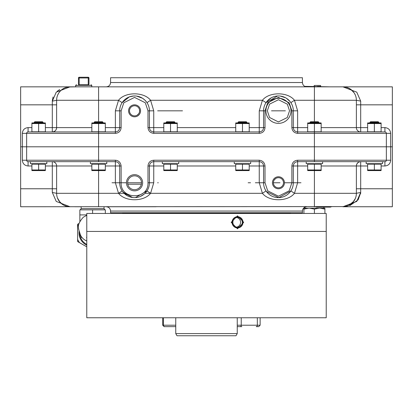 <?xml version="1.0" encoding="UTF-8"?>
<svg xmlns="http://www.w3.org/2000/svg" width="413" height="413" viewBox="0 0 413 413"><rect width="100%" height="100%" fill="white"/><g stroke="black" fill="none" stroke-linecap="round" stroke-linejoin="round"><path stroke-width="0.62" d="M271.511 110.823L279.993 110.823L271.511 110.823M302.424 82.528L302.424 77.732L110.576 77.732L110.576 82.528L302.424 82.528C302.677 85.145 304.118 86.585 306.74 86.844L256.948 86.844M31.899 127.612L28.084 127.612C24.589 127.953 22.669 129.868 22.328 133.363L22.328 146.796L390.672 146.796L20.65 146.796L20.65 86.844L342.95 86.844L356.749 92.156L360.694 101.113L356.378 100.271L356.378 127.612L367.627 127.612M338.18 86.844L392.35 86.844L392.35 188.762L360.694 188.762L360.694 192.437L356.749 201.436L342.95 206.748L345.578 206.588L20.65 206.748L20.65 146.796L22.328 146.796L22.328 160.223C22.694 163.698 24.61 165.613 28.084 165.98L31.899 165.98M76.803 86.844L67.422 86.998M75.625 86.844L98.588 86.844L98.588 100.271L56.622 100.271L52.306 101.154L52.374 99.9L52.306 101.154L56.251 92.156L70.05 86.844A13.428 13.428 0 0 0 56.622 100.271L56.622 127.612L91.846 127.612M134.561 115.883A5.059 5.059 0 0 1 129.496 110.823A5.059 5.059 0 0 1 134.561 105.764A5.059 5.059 0 0 1 139.62 110.823A5.059 5.059 0 0 1 134.561 115.883L134.741 115.877M330.049 86.844L304.763 86.363M356.233 98.294L355.954 96.921M342.95 86.844A13.428 13.428 0 0 1 356.378 100.271A13.428 13.428 0 0 0 342.95 86.844L344.509 86.931L342.95 86.844M98.588 121.711L98.588 100.271L118.536 100.271C125.134 91.696 143.992 91.701 150.58 100.271L262.42 100.271C269.018 91.696 287.876 91.701 294.464 100.271L356.378 100.271M70.05 86.844L68.563 86.926M56.984 97.174L57.273 96.136M59.229 92.316L60.597 90.736L59.229 92.316M61.454 89.951L62.668 89.053L61.454 89.951M63.468 88.568L64.464 88.057M66.674 87.272L68.042 86.993L66.674 87.272M63.803 88.382L64.144 88.212M353.771 92.316L350.327 89.053M349.522 88.563L348.846 88.206M348.144 87.886L346.791 87.406M290.447 102.052L289.952 101.412M289.885 101.33L288.728 100.085M288.672 100.034L286.643 98.423M284.227 97.127L285.626 97.804M285.517 97.747L280.2 96.059M277.588 95.981L266.024 102.646L262.42 100.271L259.256 110.823L259.256 131.928L153.744 131.928L153.744 127.612L149.429 127.612L149.429 110.823L153.744 110.823L153.744 127.612L163.791 127.612M146.563 102.052L144.844 100.085M144.787 100.034L142.764 98.423M142.49 98.248L136.564 96.09M133.704 95.981L129.537 96.828M129.264 96.931L122.14 102.646L118.536 100.271L115.372 110.823L115.372 131.928L28.084 131.928L28.084 127.612M52.306 100.886L53.081 96.972M57.185 91.299L59.678 89.538M360.694 101.154L360.694 131.928A4.316 4.316 0 0 1 356.378 127.612L321.154 127.612M381.101 165.98L384.916 165.98C388.411 165.639 390.331 163.718 390.672 160.223L386.356 160.223L386.356 133.363A1.44 1.44 0 0 0 384.916 131.928L297.628 131.928L297.628 127.612L293.307 127.612L293.307 110.823A14.868 14.868 0 0 0 278.439 95.955A14.868 14.868 0 0 0 263.571 110.823L259.256 110.823M56.622 127.612C56.364 130.229 54.929 131.67 52.306 131.928A4.316 4.316 0 0 0 56.622 127.612L52.306 127.612L52.306 101.154M390.672 160.223L390.672 146.796L392.35 146.796L390.672 146.796L390.672 133.363C390.306 129.894 388.39 127.973 384.916 127.612L381.101 127.612M263.571 110.823L265.012 110.823L265.012 127.607C264.671 131.112 262.745 133.032 259.24 133.363L259.256 131.928C261.878 131.67 263.318 130.229 263.571 127.612L263.571 110.823A14.868 14.868 0 0 1 278.439 95.955A14.868 14.868 0 0 1 293.307 110.823L297.628 110.823L297.628 127.612L307.675 127.612M119.693 110.823L121.128 110.823L121.128 127.607C120.787 131.107 118.867 133.022 115.372 133.363L115.372 131.928C117.994 131.67 119.434 130.229 119.693 127.612L119.693 110.823A14.868 14.868 0 0 1 134.561 95.955A14.868 14.868 0 0 1 149.429 110.823A14.868 14.868 0 0 0 134.561 95.955A14.868 14.868 0 0 0 119.693 110.823L115.372 110.823M52.306 131.928L52.306 127.612L45.373 127.612M297.628 131.928L297.628 133.363C294.185 132.976 292.27 131.055 291.872 127.612L293.307 127.612C293.566 130.229 295.006 131.67 297.628 131.928C295.006 131.67 293.566 130.229 293.307 127.612M153.744 131.928C151.122 131.67 149.682 130.229 149.429 127.612C149.682 130.229 151.122 131.67 153.744 131.928L153.76 133.363C150.317 132.986 148.391 131.066 147.988 127.612L147.988 110.823L149.429 110.823M115.372 161.664C117.994 161.917 119.434 163.357 119.693 165.98C119.434 163.357 117.994 161.917 115.372 161.664L115.366 160.223L26.644 160.223L26.644 133.363A1.44 1.44 0 0 1 28.084 131.928A1.44 1.44 0 0 0 26.644 133.363L98.588 133.363L98.588 161.664L115.372 161.664L115.372 165.98L119.693 165.98L119.693 182.763A14.868 14.868 0 0 0 134.561 197.631A14.868 14.868 0 0 0 149.429 182.763L147.988 182.763C148.819 200.088 120.302 200.088 121.128 182.763L115.372 182.763L115.372 165.98L105.325 165.98M162.49 110.823L158.205 110.823M157.652 110.823L182.505 110.823M272.446 110.823L285.373 110.823L272.446 110.823M134.561 104.83A5.994 5.994 0 0 1 140.554 110.823A5.994 5.994 0 0 1 134.561 116.817A5.994 5.994 0 0 1 128.562 110.823A5.994 5.994 0 0 1 134.561 104.83M139.517 109.806L139.537 111.711M138.804 113.575L137.328 115.057M129.599 111.835L129.496 110.823M110.576 211.064L110.576 212.741L302.424 212.741L302.424 211.064L110.576 211.064C110.323 208.441 108.882 207.001 106.26 206.748L156.052 206.748M68.31 206.634L70.05 206.748L56.251 201.436L52.306 192.473L56.622 193.315L56.622 165.98L45.373 165.98M392.35 188.762L392.35 206.748L342.95 206.748A13.428 13.428 0 0 0 356.378 193.315L356.378 165.98L321.154 165.98M360.626 193.687L360.694 192.437L360.626 193.687M134.561 175.835A6.928 6.928 0 0 1 141.489 182.763A6.928 6.928 0 0 1 134.561 189.696A6.928 6.928 0 0 1 127.627 182.763A6.928 6.928 0 0 1 134.561 175.835L134.395 175.835M278.439 177.704A5.059 5.059 0 0 1 283.504 182.763A5.059 5.059 0 0 1 278.439 187.827A5.059 5.059 0 0 1 273.38 182.763A5.059 5.059 0 0 1 278.439 177.704L278.259 177.709M104.03 206.748L104.03 208.627L81.154 208.627L81.154 206.748L74.82 206.748M56.767 195.297L57.046 196.671M70.05 206.748A13.428 13.428 0 0 1 56.622 193.315A13.428 13.428 0 0 0 70.05 206.748M331.618 206.748L314.412 206.748L314.412 193.315L294.464 193.315C287.866 201.89 269.008 201.885 262.42 193.315L150.58 193.315C143.982 201.89 125.124 201.885 118.536 193.315L56.622 193.315M342.95 206.748L344.437 206.665M348.846 205.38L353.771 201.27L352.403 202.855M351.546 203.635L350.332 204.533M349.532 205.024L349.238 205.184M349.197 205.204L346.796 206.18M346.326 206.314L344.958 206.593M344.685 206.634L346.058 206.381M346.223 206.34L348.52 205.535L346.223 206.34M350.973 204.084L350.709 204.28M352.867 202.375L355.314 198.56M355.727 197.45L355.97 196.598M356.073 196.16L356.243 195.23M348.381 205.597L344.7 206.629M68.568 206.665L66.942 206.381M66.787 206.345L64.299 205.452L66.777 206.34M56.984 196.412L56.834 195.705M59.229 201.276L62.673 204.538M64.614 205.597L66.209 206.185M66.684 206.314L68.047 206.598M64.206 205.406L63.803 205.204M122.553 191.534L123.048 192.179M123.115 192.262L132.552 197.497M135.412 197.61L146.976 190.94L150.58 193.315L153.744 182.763L153.744 161.664L259.256 161.664L259.256 165.98L263.571 165.98L263.571 182.763L255.348 182.763L263.571 182.763L259.256 182.763L259.256 165.98L249.209 165.98M266.437 191.534L278.832 197.626L290.86 190.94L294.464 193.315L297.628 182.763L297.628 161.664L384.916 161.664L384.916 165.98M314.412 170.584L314.412 193.315L356.378 193.315L360.694 192.437M360.694 192.701L358.133 199.84L349.811 205.633M52.306 192.437L52.306 161.664A4.316 4.316 0 0 1 56.622 165.98L91.846 165.98M356.378 165.98C356.636 163.357 358.071 161.922 360.694 161.664A4.316 4.316 0 0 0 356.378 165.98L360.694 165.98L360.694 188.762L356.378 188.762M22.328 160.223L26.644 160.223A1.44 1.44 0 0 0 28.084 161.664L98.588 161.664M147.988 165.98L149.429 165.98L149.429 182.763L151.432 182.763L147.988 182.763L147.988 165.98C148.329 162.485 150.244 160.564 153.744 160.223L153.744 161.664C151.122 161.917 149.682 163.357 149.429 165.98L163.791 165.98M293.307 182.763L291.872 182.763L291.872 165.98C292.208 162.49 294.123 160.569 297.613 160.223L297.628 161.664C295.006 161.917 293.566 163.357 293.307 165.98L293.307 182.763A14.868 14.868 0 0 1 278.439 197.631A14.868 14.868 0 0 1 263.571 182.763A14.868 14.868 0 0 0 278.439 197.631A14.868 14.868 0 0 0 293.307 182.763L297.628 182.763M360.694 161.664L360.694 165.98L367.627 165.98M273.483 183.78L273.38 182.763L279.999 182.763L273.38 182.763L278.439 182.763L273.38 182.763L278.439 182.763L273.38 182.763L273.463 181.88M291.872 182.763L289.188 190.821L278.439 196.196L267.696 190.821L265.012 182.763L255.348 182.763L263.458 182.763M158.287 182.763L157.652 182.763M141.489 182.763L127.627 182.763L141.489 182.763L127.627 182.763L141.489 182.763L141.354 181.405M126.466 182.763L112.016 182.763L126.466 182.763M250.546 182.763L248.141 182.763M284.438 182.763L300.984 182.763L284.438 182.763M259.256 161.664C261.878 161.917 263.318 163.357 263.571 165.98C263.318 163.357 261.878 161.917 259.256 161.664L259.24 160.223C262.683 160.605 264.609 162.521 265.012 165.98L265.012 182.763L263.571 182.763M115.366 160.223C118.701 160.502 120.622 162.423 121.128 165.98L119.693 165.98M386.356 160.223A1.44 1.44 0 0 1 384.916 161.664A1.44 1.44 0 0 0 386.356 160.223L314.412 160.223L314.412 131.928M149.542 182.763L153.744 182.763M278.439 188.762A5.994 5.994 0 0 1 272.446 182.763A5.994 5.994 0 0 1 278.439 176.769A5.994 5.994 0 0 1 284.438 182.763A5.994 5.994 0 0 1 278.439 188.762M274.196 180.016L275.672 178.53M283.401 181.751L283.504 182.763M134.561 190.858A8.095 8.095 0 0 1 126.466 182.763A8.095 8.095 0 0 1 134.561 174.673A8.095 8.095 0 0 1 142.65 182.763A8.095 8.095 0 0 1 134.561 190.858M127.762 184.121L127.627 182.763M381.101 122.986L381.101 131.783L367.627 131.783L367.627 122.945L367.627 123.549L381.101 123.549L381.101 122.971M381.101 122.945L367.627 122.945M374.364 131.783L374.364 123.549M321.154 122.986L321.154 131.783L307.675 131.783L307.675 123.549L321.154 123.549L321.128 122.935L307.7 122.935L307.675 123.549L307.675 122.945M314.412 131.783L314.412 123.549M249.209 122.986L249.209 131.783L235.73 131.783L235.73 123.549L249.209 123.549L249.184 122.935L235.756 122.935L235.73 123.549L235.73 122.945M242.472 131.783L242.472 123.549M177.27 122.986L177.27 131.783L163.791 131.783L163.791 123.549L177.27 123.549L177.244 122.935L163.816 122.935L163.791 123.549L163.791 122.945M170.528 131.783L170.528 123.549M105.325 122.986L105.325 131.783L91.846 131.783L91.846 123.549L105.325 123.549L105.3 122.935L91.872 122.935L91.846 123.549L91.846 122.945M98.588 131.783L98.588 123.549M45.373 122.986L45.373 131.783L31.899 131.783L31.899 123.549L45.373 123.549L45.353 122.935L31.92 122.935L31.899 123.549L31.899 122.945M38.636 131.783L38.636 123.549M30.448 161.664L30.448 163.677L46.824 163.677L46.824 161.664M90.395 161.664L90.395 163.677L106.776 163.677L106.776 161.664M162.34 161.664L162.34 163.677L178.721 163.677L178.721 161.664M234.279 161.664L234.279 163.677L250.66 163.677L250.66 161.664M306.224 161.664L306.224 163.677L322.605 163.677L322.605 161.664M366.176 161.664L366.176 163.677L382.552 163.677L382.552 161.664M31.909 163.677L31.909 170.584L45.363 170.584L45.373 164.157L38.636 164.157L38.636 169.975L45.373 169.975M43.133 122.935L43.133 122.429L34.14 122.429L34.14 122.935M42.41 121.711L34.857 121.711L34.14 122.429L43.133 122.429L42.41 121.711M45.363 164.157L45.363 163.677M31.899 169.975L38.636 169.975M31.899 164.157L38.636 164.157M103.085 122.935L103.085 122.429L94.092 122.429L94.092 122.935M102.362 121.711L94.809 121.711L94.092 122.429L103.085 122.429L102.362 121.711M91.846 169.975L105.325 169.975L105.315 170.584L91.846 170.574L91.846 164.157L105.325 164.157L105.315 163.677M91.862 164.157L91.862 163.677M98.588 164.157L98.588 169.975M105.325 170.574L105.325 164.157M175.024 122.935L175.024 122.429L166.031 122.429L166.031 122.935M174.307 121.711L166.754 121.711L166.031 122.429L175.024 122.429L174.307 121.711M177.254 164.157L177.254 163.677M163.801 164.157L163.801 163.677M163.791 169.975L177.27 169.975L177.27 164.157L163.791 164.157L163.801 170.584L177.254 170.584L177.27 169.975L177.27 170.574M170.528 164.157L170.528 169.975M246.969 122.935L246.969 122.429L237.976 122.429L237.976 122.935M246.246 121.711L238.693 121.711L237.976 122.429L246.969 122.429L246.246 121.711M249.199 164.157L249.199 163.677M235.746 164.157L235.746 163.677M235.73 169.975L249.209 169.975L249.209 164.157L235.73 164.157L235.746 170.584L249.199 170.584L249.209 169.975L249.209 170.574M242.472 164.157L242.472 169.975M318.908 122.935L318.908 122.429L309.915 122.429L309.915 122.935M318.191 121.711L310.638 121.711L309.915 122.429L318.908 122.429L318.191 121.711M321.138 164.157L321.138 163.677M321.154 170.574L321.154 169.975L321.138 170.584L307.685 170.584L307.675 169.975L321.154 169.975L321.154 164.157L307.675 164.157L307.685 163.677M314.412 164.157L314.412 169.975M307.675 164.157L307.675 169.975M378.86 122.935L378.86 122.429L369.867 122.429L369.867 122.935M378.143 121.711L370.59 121.711L369.867 122.429L378.86 122.429L378.143 121.711M367.627 169.975L381.101 169.975L381.091 170.584L367.627 170.574L367.627 164.157L381.101 164.157L381.091 163.677M367.637 164.157L367.637 163.677M374.364 164.157L374.364 169.975M381.101 169.975L381.101 164.157M281.108 212.86L131.892 212.86M281.108 212.907L131.892 212.907M255.564 212.907L157.436 212.86M255.564 212.86L254.46 212.86M254.46 212.907L157.436 212.907M233.681 212.86L179.319 212.86M233.681 212.907L179.319 212.907M290.432 212.741L290.432 213.222L122.568 213.222L122.568 212.741M254.46 212.741L254.46 213.222M326.224 213.449L86.776 213.449L86.776 231.435L326.224 231.435L86.776 231.435L86.776 317.762L326.224 317.762L326.224 213.449M207.058 213.449L225.173 213.449M264.609 213.449L266.968 213.449M264.191 213.449L259.834 213.449M231.187 222.323L237.485 215.844L243.696 222.323L237.485 228.797L231.187 222.323M175.752 317.762L175.752 333.59L237.248 333.59L237.248 317.762M237.248 333.59L236.004 335.748L176.996 335.748L175.752 333.59M265.9 110.823A12.54 12.54 0 0 1 278.481 98.284A12.54 12.54 0 0 1 290.984 110.901A12.54 12.54 0 0 1 278.403 123.363A12.54 12.54 0 0 1 265.9 110.823M316.425 206.748L316.425 207.104L330.622 207.104L330.622 206.748M237.578 216.717L237.485 216.717A5.606 5.415 90 0 0 232.07 222.323A5.606 5.415 90 0 0 237.485 227.924L237.578 227.924A5.606 5.415 -90 0 1 232.163 222.323A5.606 5.415 -90 0 1 237.578 216.717A5.606 5.415 -90 0 1 242.994 222.323A5.606 5.415 -90 0 1 237.578 227.924M237.578 217.434A4.884 4.719 -90 0 1 242.302 222.323A4.884 4.719 -90 0 1 237.578 227.207A4.884 4.719 -90 0 1 232.86 222.323A4.884 4.719 -90 0 1 237.578 217.434M236.706 227.124A4.884 4.719 90 0 0 236.706 217.517M304.975 207.125L304.933 208.183M323.854 207.104L323.89 208.183M308.733 208.183L303.922 209.112L303.922 208.183L324.902 208.183L324.902 213.449M320.096 208.183L324.902 209.112M309.6 208.183L314.412 209.112L319.223 208.183M314.412 209.112L314.412 213.449M303.922 209.112L303.922 213.449M317.411 86.363L320.411 86.363L320.411 86.844M314.556 85.45L320.266 85.45L314.556 85.45A0.454 0.454 0 0 0 314.102 85.909A0.454 0.454 0 0 0 314.556 86.363M320.266 85.45A0.454 0.454 0 0 1 320.72 85.909A0.454 0.454 0 0 1 320.266 86.363M88.971 77.969L88.253 77.969L88.253 77.252A0.718 0.718 0 0 1 88.971 77.969L88.971 84.686L78.465 84.686L78.465 77.969A0.718 0.718 0 0 1 79.188 77.252L79.188 77.969L78.465 77.969A0.718 0.511 180 0 1 79.188 77.463M91.748 86.844L91.789 85.45L75.651 85.45L76.395 84.686M75.693 86.844L75.651 85.429M88.253 84.686L88.253 77.969L88.759 77.463A0.718 0.718 0 0 0 88.253 77.252L79.188 77.252M241.853 326.647L237.248 326.647M256.225 326.647L258.698 326.647L256.225 326.647A1.44 1.105 90 0 0 257.33 325.212L241.238 325.212A1.44 1.105 90 0 1 240.139 326.647M175.752 325.212L163.429 325.212A1.44 1.353 90 0 0 164.782 326.647L175.752 326.647M81.154 208.627L80.287 209.861M104.03 208.627L104.897 209.861M105.325 213.449L105.325 209.861L79.859 209.861L79.859 221.466M92.589 209.861L92.589 213.449M79.089 223.402L77.572 224.29L77.639 241.595L86.776 246.824L79.575 242.705A16.308 16.308 0 0 1 77.629 239.37L77.577 226.52A16.308 16.308 0 0 1 78.929 223.98M314.412 86.844L314.412 121.711M297.628 110.823L294.464 100.271L290.86 102.646M146.976 102.646L150.58 100.271L153.744 110.823M177.27 127.612L235.73 127.612M249.209 127.612L265.012 127.607M105.325 127.612L121.128 127.607M392.35 104.83L356.378 104.83M360.694 131.928A4.316 4.316 0 0 1 356.378 127.612M20.65 104.83L56.622 104.83M265.012 110.823L267.696 102.765L278.439 97.396L289.188 102.765L291.872 110.823L293.307 110.823M121.128 110.823L123.812 102.765L134.561 97.396L145.304 102.765L147.988 110.823M297.628 133.363L390.672 133.363M384.916 131.928L384.916 127.612M291.872 110.823L291.872 127.612M259.24 133.363L153.76 133.363M115.372 133.363L98.588 133.363L98.588 131.928M263.571 127.612C263.318 130.229 261.878 131.67 259.256 131.928M147.988 127.612L149.429 127.612M119.693 127.612C119.434 130.229 117.994 131.67 115.372 131.928M22.328 133.363L26.644 133.363M98.588 206.748L98.588 170.584M115.372 182.763L118.536 193.315L122.14 190.94M266.024 190.94L262.42 193.315L259.256 182.763M235.73 165.98L177.27 165.98M307.675 165.98L291.872 165.98M20.65 188.762L56.622 188.762M52.306 161.664A4.316 4.316 0 0 1 56.622 165.98M149.429 182.763A14.868 14.868 0 0 1 134.561 197.631A14.868 14.868 0 0 1 119.693 182.763M118.536 193.315L124.081 193.315M145.035 193.315L150.58 193.315M141.339 184.203L127.777 184.203M28.084 161.664L28.084 165.98M121.128 182.763L121.128 165.98M153.744 160.223L259.24 160.223M297.613 160.223L314.412 160.223L314.412 161.664M149.429 165.98C149.682 163.357 151.122 161.917 153.744 161.664M265.012 165.98L263.571 165.98M293.307 165.98C293.566 163.357 295.006 161.917 297.628 161.664M276.596 213.222L276.596 212.741M255.564 212.741L255.564 213.222M281.108 212.741L281.108 213.222M131.892 213.222L131.892 212.741M136.404 212.741L136.404 213.222M157.436 213.222L157.436 212.741M179.319 213.222L179.319 212.741M185.468 212.741L185.468 213.222M227.532 213.222L227.532 212.741M233.681 212.741L233.681 213.222M267.34 110.751L269.596 104.112L278.476 99.719L287.329 104.169L289.544 110.823L287.288 117.535L278.408 121.928L269.555 117.478L267.34 110.823M265.9 110.746A12.54 12.54 0 0 1 278.481 98.284A12.54 12.54 0 0 1 290.984 110.901M88.253 77.969L79.188 77.969L79.188 84.686M260.133 317.762L260.133 325.212L257.33 325.212L257.33 317.762M241.238 317.762L241.238 325.212L237.248 325.212M164.782 326.647L164.147 326.647L162.707 325.212L163.429 325.212L163.429 317.762M86.776 214.899L79.859 214.899M86.776 240.975A11.992 11.843 156.5 0 1 80.323 234.734L81.593 237.661M86.776 245.172A13.593 13.593 0 0 1 79.089 231.301M86.776 244.382A12.886 12.886 0 0 1 79.709 233.216M110.576 82.528C110.323 85.145 108.882 86.585 106.26 86.844M356.233 98.309L356.083 97.463M355.309 95.026L354.493 93.41M354.184 92.915L351.06 89.569M348.763 88.165L351.014 89.533L348.768 88.17M348.174 87.902L347.56 87.659M346.053 87.205L344.432 86.926M290.169 101.681L286.565 98.371M272.652 97.127L271.093 97.896L266.721 101.675M57.686 95.026L58.574 93.302L57.686 95.026M58.739 93.033L60.122 91.227L58.739 93.033M60.226 91.118L61.929 89.575M61.986 89.533L64.232 88.17M62.007 89.518L63.494 88.552M65.44 87.659L66.751 87.251M302.424 211.064C302.677 208.441 304.118 207.001 306.74 206.748M57.474 198.028L60.148 202.385L57.474 198.028M60.169 202.411L61.94 204.022L60.169 202.411M122.831 191.906L127.152 195.659L128.804 196.474M140.363 196.454L144.209 194.074M144.953 193.398L146.279 191.916M354.261 200.553L352.878 202.36L354.261 200.553M352.836 202.406L352.351 202.907M352.299 202.959L351.427 203.733M347.297 206.025L346.574 206.247M356.404 165.515L356.538 164.818M356.739 164.255L357.72 162.851M158.54 212.741L158.54 213.222M146.372 213.222L145.846 213.449M266.628 213.222L267.154 213.449M91.789 85.45L91.046 84.686M260.133 325.212L258.698 326.647M162.707 317.762L162.707 325.212M86.776 237.594L86.513 237.413M86.776 215.276L83.23 217.269C75.946 225.73 78.496 227.991 80.323 234.734"/></g></svg>
